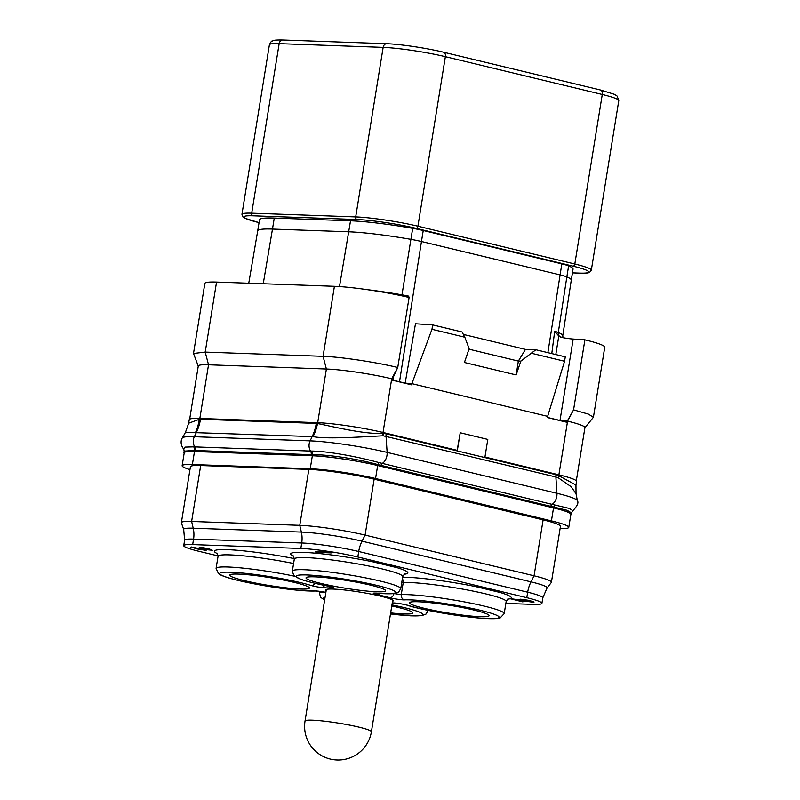 <?xml version="1.0" encoding="UTF-8"?>
<svg xmlns="http://www.w3.org/2000/svg" width="800" height="800" viewBox="0 0 800 800"><rect width="100%" height="100%" fill="white"/><g stroke="black" fill="none" stroke-linecap="round" stroke-linejoin="round"><path stroke-width="1.2" d="M189.96 469.64A47.06 4.59 9.2 0 1 182.13 465.73A47.06 4.59 9.2 0 1 192.38 464.53L310.23 468.76A47.06 4.59 9.2 0 1 375.56 478.52L551.43 520.89A47.06 4.59 9.2 0 1 568.77 527.37A47.06 4.59 9.2 0 1 560.1 528.61M547.01 588.1L551.3 582.52A47.06 4.59 -170.8 0 0 551.41 582.29L560.46 526.36A47.06 4.59 -170.8 0 0 543.12 519.88L374.15 479.18A47.06 4.59 -170.8 0 0 308.83 469.41L200.68 465.53A47.06 4.59 -170.8 0 0 190.43 466.73L181.37 522.65A47.06 4.59 -170.8 0 0 181.4 522.9L183.7 529.56A43.72 4.27 9.2 0 1 193.2 528.21L301.35 532.09A43.72 4.27 9.2 0 1 362.03 541.17L531 581.87A43.72 4.27 9.2 0 1 547.01 588.1L542.8 597.86A41.06 4.01 9.2 0 0 527.67 592.21A22.41 13.7 103.5 0 1 531 581.87L534.07 575.81L365.1 535.1A47.06 4.59 -170.8 0 0 299.77 525.34L191.62 521.46A47.06 4.59 -170.8 0 0 181.37 522.65M184.14 453.28A47.4 4.63 9.2 0 1 183.9 452.68A47.4 4.63 9.2 0 1 194.22 451.48L312.08 455.7A47.4 4.63 9.2 0 1 377.87 465.54L553.74 507.91A47.4 4.63 9.2 0 1 571.2 514.43A47.4 4.63 9.2 0 1 570.78 514.92M568.77 527.37L570.87 514.38A47.06 4.59 9.2 0 0 553.53 507.9L377.66 465.53A47.06 4.59 9.2 0 0 312.34 455.77L194.48 451.54L192.38 464.53M182.13 465.73L184.23 452.74A47.06 4.59 9.2 0 1 194.48 451.54M183.9 452.68L184.15 451.12L194.38 450.48L312.27 454.71C327.59 454.37 359.07 459.18 378.01 464.65L567 510.26L571.45 512.87L572.88 510.73L569.51 508.48L552.04 504.35A8.96 5.48 103.5 0 0 556.95 493.3A55.49 5.41 9.2 0 1 577.39 500.74C578.81 502.61 577.31 505.94 572.88 510.73M311.2 454.7A4.48 3.52 92.1 0 0 310.53 451.06L311.56 451.08C327.51 451.05 358.93 456.97 379.24 462.67L552.04 504.35A2.24 1.37 103.5 0 0 550.85 506.35M194.22 451.48L194.38 450.48A4.48 3.54 94.5 0 0 193.78 446.86L310.53 451.06A8.96 7.04 92.1 0 1 310.1 440.87A55.49 5.41 9.2 0 1 387.12 452.39A8.96 5.48 103.5 0 1 382.21 463.44A2.24 1.37 103.5 0 0 381.02 465.44M184.15 451.12L183.79 449.23L185 447.1L193.78 446.86M195.8 432.38A40.3 31.99 86.6 0 0 199.44 419.27L200.49 419.26A40.34 31.68 92.1 0 1 196.42 432.36L194.33 436.72A55.49 5.41 9.2 0 0 182.31 437.95L185.47 432.31L313.02 436.62C326.31 439.29 360.08 436.98 383.12 435.79L555.87 476.97L558.66 478.08L571.09 486.67L576.03 493.68L577.39 500.74M559.1 475.89L575.96 485.03L576.55 481.41A47.4 4.63 9.2 0 0 559.09 474.88L559.1 475.89A6.72 3.94 116.9 0 0 558.66 478.08M558.49 477.99A6.72 3.91 116.9 0 1 558.94 475.8L555.98 474.7A6.72 4.11 103.5 0 0 555.87 476.97L556.95 493.3L387.12 452.39L386.03 436.06A6.72 4.11 103.5 0 1 386.15 433.79L555.98 474.7M383.31 435.79A6.72 4.16 89.7 0 1 383.07 433.43L386.15 433.79M312.79 436.58A40.34 31.84 96.7 0 0 317.3 423.49L317.51 423.53C332.89 426.59 363.83 434.34 382.89 433.44L383.22 432.52L457.36 450.38L460.21 432.76L487.8 439.41L484.95 457.02L559.09 474.88M185.47 432.31L188.67 423.21L199.44 419.27L199.57 418.45L317.43 422.68A47.4 4.63 9.2 0 1 383.22 432.52M188.67 423.21L189.25 419.66A47.4 4.63 9.2 0 1 199.57 418.45M392.28 380.06L405.16 383.16L415.48 323.76L432.67 324.9L431.96 329.3L411.46 384.82L392.25 380.2L392.47 378.97L391.71 378.79A47.06 4.59 9.2 0 0 326.39 369.02L208.53 364.79L199.84 418.46M189.67 419.17L198.28 365.99A47.06 4.59 9.2 0 1 208.53 364.79L205.21 352.1L193.5 353.47L198.26 366.12M457.16 450.33L460.21 432.76M411.46 384.82L405.16 383.16L411.64 383.59L547.65 416.35L547.43 417.58L566.64 422.21L573.57 409.86L584.9 339.83L573.18 339.05A11.21 1.09 -170.8 0 1 562.1 337.52L558.8 336.03L554.69 331.29A22.9 2.24 9.2 0 1 558.3 332.49A68.29 6.66 9.2 0 1 562.77 335.72L563 337.69M576.31 480.81L584.92 427.63A47.06 4.59 9.2 0 0 567.58 421.15L561.28 420.6L566.64 422.21M383.02 432.47L391.71 378.79L397.75 367.5C376.12 362.19 340.29 356.83 323.07 356.33L334.41 286.31A53.79 5.25 -170.8 0 1 409.1 297.48L397.75 367.5L392.47 378.97M547.46 417.44L561.25 420.78M560.7 337.09L560.68 337.08A4.48 4.14 112.9 0 1 558.3 332.49L566.84 276.91A67.79 6.62 9.2 0 1 571.27 280.12A67.79 6.62 9.2 0 1 571.27 280.13L573.05 269.12A67.79 6.62 9.2 0 0 568.62 265.9A22.41 2.19 9.2 0 0 561.83 263.88L423.24 230.5A22.41 2.19 -170.8 0 0 412.69 228.34A67.79 6.62 -170.8 0 0 350.52 220.8L339.48 286.58M551.78 353.59L554.69 331.29M423.24 230.5L421.46 241.51A22.41 2.19 -170.8 0 0 410.9 239.35L401.98 294.83A22.9 2.24 9.2 0 1 408.83 296.15L408.59 297.36M393.64 376.43L392.94 380.22M408.83 296.15L407.99 297.22M317.69 422.69L326.39 369.02L323.07 356.33L205.21 352.1L216.55 282.08L334.41 286.31M216.55 282.08A53.79 5.25 -170.8 0 0 204.84 283.45L193.5 353.47M584.9 427.76L593.41 417.27L588.38 414.12L573.57 409.86L567.58 421.15L558.88 474.83M593.41 417.27L604.75 347.24A53.79 5.25 -170.8 0 0 584.9 339.83M274.26 218.06L272.48 229.07A67.79 6.62 -170.8 0 0 257.72 230.79L259.5 219.78A67.79 6.62 -170.8 0 1 274.26 218.06L350.52 220.8M300.61 589.05A40.34 3.94 -170.8 0 0 309.4 588.02A40.34 3.94 -170.8 0 0 283.11 579.99A40.34 3.94 -170.8 0 0 238.54 574.1A40.34 3.94 9.2 0 0 229.76 575.13A40.34 3.94 9.2 0 0 256.05 583.16A40.34 3.94 9.2 0 0 300.61 589.05M376.87 591.79A40.34 3.94 -170.8 0 0 385.66 590.76A40.34 3.94 -170.8 0 0 359.37 582.73A40.34 3.94 -170.8 0 0 314.8 576.84A40.34 3.94 9.2 0 0 306.02 577.86A40.34 3.94 9.2 0 0 332.31 585.89A40.34 3.94 9.2 0 0 376.87 591.79M390.66 612.9A40.34 3.94 -170.8 0 0 404.07 613.97A40.34 3.94 9.2 0 0 412.85 612.95A40.34 3.94 9.2 0 0 391.78 605.98M326.15 590.62A34.18 3.34 9.2 0 1 325.7 589.94A34.18 3.34 9.2 0 1 333.14 589.07A34.18 3.34 9.2 0 1 370.89 594.06A34.18 3.34 9.2 0 1 393.17 600.87A34.18 3.34 9.2 0 1 392.52 601.37M418.26 601.76A40.34 3.94 9.2 0 1 462.82 607.65A40.34 3.94 9.2 0 1 489.11 615.68A40.34 3.94 9.2 0 1 480.33 616.71A40.34 3.94 -170.8 0 1 435.76 610.81A40.34 3.94 -170.8 0 1 409.47 602.78A40.34 3.94 -170.8 0 1 418.26 601.76M293.81 556.42A59.39 5.8 9.2 0 1 309.23 552.69A59.39 5.8 9.2 0 1 372.15 561.67L397.02 567.66A59.39 5.8 9.2 0 1 404.01 574.27M218.1 555.92L198.86 551.28A41.06 4.01 9.2 0 1 183.73 545.63A41.06 4.01 9.2 0 1 192.67 544.59L300.83 548.47A41.06 4.01 9.2 0 1 357.82 556.99L526.79 597.69A41.06 4.01 9.2 0 1 541.91 603.34A41.06 4.01 9.2 0 1 532.97 604.39L505.85 603.42M331.25 552.9L322.55 551.48L326.73 552.29L315.23 551.88L317.38 552.4L331.25 552.9L322.51 551.7M324.62 552L315.23 551.88M531.03 601.47L509.66 598.55L522.56 601.83L513.98 599.46L532.59 602.19L533.75 601.86L529.6 600.68L520.61 599.18L530.44 601.67L509.63 598.71M402.61 577.23A59.39 5.8 9.2 0 1 475.6 586.59L500.47 592.58A59.39 5.8 9.2 0 1 510.58 598.52M372.15 561.67L397.02 567.66M524.04 601.88L516.64 599.87M534 602.16L529.64 600.46L520.61 599.18M212.3 550.25L209.01 548.81L200.84 547.26L199.26 547.35L209.68 549.86L201.7 548.54L204.31 549.59L200.41 549.38L191.53 547L196.19 548.79L204.46 550.12L206.46 550.11L205.42 549.56L212.3 550.25L199.26 547.35M209.68 549.86L200.52 548.5M204.03 549.46L193.29 547.44M193.33 547.43L190.84 547.2M551.41 582.29A47.06 4.59 -170.8 0 0 534.07 575.81L543.12 519.88M508.02 598.85L506.17 601.5A54.91 5.36 -170.8 0 0 464.55 589.46A54.91 5.36 -170.8 0 0 403.22 582.53A4.48 4.04 87.4 0 0 402.35 578.86M475.6 586.59L500.47 592.58M463.36 334.42L525.48 349.39L535.88 349.76L565.29 356.85L564.57 361.25L547.65 416.35M431.96 329.3L464.82 337.22L469.13 348.67L464.42 362.49L516.15 374.95L518.37 361.04L520.85 361.13L516.15 374.95M535.88 349.76L520.85 361.13M531.72 353.33L564.57 361.25M432.67 324.9L462.08 331.98L464.82 337.22M525.48 349.39L518.37 361.04M518.39 361.1L468.95 349.19M555 505.01A2.24 1.38 101.2 0 0 553.88 507.02L553.74 507.91M379.24 462.67A2.24 1.36 105.9 0 0 378.01 464.65L377.87 465.54M311.56 451.08A4.48 3.5 89.7 0 1 312.27 454.71L312.08 455.7M312.24 454.71A4.48 3.51 89.7 0 0 311.52 451.08M195.42 450.54A4.48 3.52 92.1 0 0 194.75 446.91A8.96 7.04 92.1 0 1 194.33 436.72L310.1 440.87L312.2 436.52A40.34 31.68 92.1 0 0 316.26 423.42L317.3 423.49L317.43 422.68M194.35 450.48A4.48 3.54 94.5 0 0 193.74 446.86M383.12 435.79A6.72 4.14 89.8 0 1 382.89 433.44M313.02 436.62A40.34 31.65 96.7 0 0 317.51 423.53M200.49 419.26L316.26 423.42M195.56 432.4A40.28 32.23 86.4 0 0 199.22 419.3M559.99 420.46L573.18 339.05M558.8 336.03L555.8 354.56M399.51 381.8L421.46 241.51L560.05 274.89A22.41 2.19 9.2 0 1 566.84 276.91L568.62 265.9M561.83 263.88L547.88 352.65M366.87 289.61A68.29 6.66 9.2 0 1 401.98 294.83A4.48 0.6 -80 0 0 401.84 295.82M412.69 228.34L410.9 239.35A67.79 6.62 -170.8 0 0 348.74 231.8L272.48 229.07L263.23 283.76M257.72 230.79L248.75 283.24M572.45 272.86L579.48 273.11A42.58 4.16 -170.8 0 0 573.07 266.16L416.17 228.37A42.58 4.16 -170.8 0 0 357.06 219.53L253.07 215.8A42.58 4.16 -170.8 0 0 259.04 222.63M579.48 273.11A2.24 1.76 92.1 0 0 580.04 273.13M572.44 272.88L579.76 273.15C590.4 273.27 588.26 272.52 589.63 272.32L591.32 270.18A44.82 4.37 -170.8 0 0 574.81 264.01L417.91 226.21A44.82 4.37 -170.8 0 0 355.69 216.91L251.7 213.18A44.82 4.37 -170.8 0 0 241.94 214.32L242.87 216.88L245.12 218.34L259.32 222.72M573.07 266.16A2.24 1.37 -76.5 0 0 574.81 264.01L602.27 94.48A44.82 4.37 9.2 0 1 618.78 100.65L591.32 270.18M416.17 228.37A2.24 1.37 -76.5 0 0 417.91 226.21L445.37 56.68L602.27 94.48A4.48 2.74 103.5 0 0 600.54 90.02L614.45 94.33L617.13 96.07L618.78 100.65M357.06 219.53A2.24 1.76 -87.9 0 1 355.69 216.91L383.15 47.38A44.82 4.37 9.2 0 1 445.37 56.68A4.48 2.74 103.5 0 0 443.64 52.23L600.54 90.02A4.48 2.74 103.5 0 0 600.21 89.98M253.07 215.8A2.24 1.76 -87.9 0 1 251.7 213.18L279.16 43.65L383.15 47.38A4.48 3.52 92.1 0 1 386.76 43.73C400.09 44.13 427.07 48.17 443.64 52.23A4.48 2.74 103.5 0 0 443.31 52.18M241.94 214.32L269.4 44.79A44.82 4.37 9.2 0 1 279.16 43.65A4.48 3.52 92.1 0 1 282.77 40L386.76 43.73M325.87 592.36A8.96 0.87 -170.8 0 0 314.34 590.94A50.42 4.92 9.2 0 1 240.19 580.89A50.42 4.92 9.2 0 1 235.26 572.46A50.42 4.92 9.2 0 1 311.16 585.5A8.96 0.87 -170.8 0 0 325.99 587.88A40.34 3.94 9.2 0 1 331.15 588.06A8.96 0.87 -170.8 0 0 328.03 586.11A50.42 4.92 9.2 0 1 303.26 574.9A50.42 4.92 9.2 0 1 378.78 585.86A50.42 4.92 9.2 0 1 376.72 593.17A8.96 0.87 -170.8 0 0 378.07 594.87A40.34 3.94 9.2 0 1 389.82 597.7A8.96 0.87 -170.8 0 0 404.53 599.87A50.42 4.92 9.2 0 1 478.68 609.92A50.42 4.92 9.2 0 1 483.61 618.35A50.42 4.92 9.2 0 1 407.71 605.3A8.96 0.87 -170.8 0 0 392.88 602.93A40.34 3.94 9.2 0 1 392.27 602.93M391.95 604.92A50.42 4.92 9.2 0 1 422.81 614.56A50.42 4.92 9.2 0 1 390.48 613.96M324.65 599.91A50.42 4.92 9.2 0 1 325.05 597.47M377.43 593.23A4.48 2.82 -85.4 0 1 377.07 593.24A4.48 2.82 -85.4 0 1 376.72 593.17M379.8 593.44A4.48 2.02 102 0 1 378.07 594.87M327.71 586.05A4.48 1.53 -78.8 0 0 327.87 586.1C315.63 583.66 306.43 581.33 300.27 579.13L293.79 575.58L292.35 571.13A54.91 5.36 9.2 0 1 347.41 574.62A54.91 5.36 9.2 0 1 400.75 588.69L402.71 576.58A54.91 5.36 -170.8 0 0 349.37 562.51A54.91 5.36 -170.8 0 0 294.31 559.02L293.39 555.92M331.79 586.99L327.87 586.1A4.48 1.53 -78.8 0 0 328.03 586.11M329.23 586.39A4.48 3.22 93.4 0 0 331.15 588.06M323.19 585.14A4.48 3.78 90.3 0 0 325.99 587.88M314.91 583.29A4.48 3.69 107.4 0 1 311.16 585.5M293.59 563.5A54.91 5.36 -170.8 0 0 218.05 556.28L216.09 568.39A54.91 5.36 9.2 0 1 294.44 576.19M325.87 592.39L315.26 591.01A4.48 4.04 -92.6 0 1 314.34 590.94M427.76 610.3A54.91 5.36 9.2 0 1 427.94 610.87L426.06 614.05L421.77 615.66L410.85 615.85L390.48 613.99M319.86 591.38L319.54 593.31A54.91 5.36 9.2 0 1 323.74 591.98M407.71 605.3A4.48 3.69 -72.6 0 1 407.09 605.18C401.32 603.49 391.8 602.73 393.57 603.01A4.48 3.78 -89.7 0 1 392.88 602.93M393.93 593.56L401.26 594.64L403.22 582.53L401.76 582.46M404.53 599.87A4.48 4.04 87.4 0 1 401.26 594.64A54.91 5.36 9.2 0 1 462.59 601.57A54.91 5.36 9.2 0 1 504.2 613.61L506.17 601.5M393.9 593.56A4.48 3.36 105.6 0 1 389.82 597.7M217.55 553.69A59.39 5.8 9.2 0 1 232.36 549.91A59.39 5.8 9.2 0 1 294.36 558.62M509.89 598.78A59.39 5.8 9.2 0 1 507.47 599.19M192.67 544.59L193.56 539.11L301.71 542.99A41.06 4.01 9.2 0 1 358.7 551.51L527.67 592.21L526.79 597.69M300.83 548.47L301.71 542.99A22.41 17.6 92.1 0 0 301.35 532.09L299.77 525.34L308.83 469.41M183.73 545.63L184.62 540.15A41.06 4.01 9.2 0 1 193.56 539.11A22.41 17.6 92.1 0 0 193.2 528.21L191.62 521.46L200.68 465.53M357.82 556.99L358.7 551.51A22.41 13.7 103.5 0 1 362.03 541.17L365.1 535.1L374.15 479.18M326.35 589.44L305.03 721.03A33.62 3.28 9.2 0 1 312.35 720.18A33.62 3.28 9.2 0 1 349.49 725.09A33.62 3.28 9.2 0 1 371.4 731.78L392.71 600.18M312.34 455.77L310.23 468.76M377.66 465.53L375.56 478.52M553.53 507.9L551.43 520.89M571.2 514.43L571.45 512.87M183.79 449.23L183.8 449.25C179.31 443.56 181.68 438.65 182.31 437.95M576.03 493.68L575.96 485.03M571.27 280.12L562.77 335.72M269.4 44.79C270.72 42.04 271.65 40.81 272.19 41.07C274.13 40.55 272.46 39.89 282.77 40M400.75 588.69L398.63 592.04L394.59 593.47C390.96 593.98 385.12 593.9 377.07 593.24L375.45 593.09M292.35 571.13L294.31 559.02M315.26 591.01C309.51 591.23 301.06 590.7 289.9 589.41L269.4 586.55L240.78 581.05C231.1 578.83 224.34 576.78 220.5 574.91L218.51 573.71L216.09 568.39M428.03 610.36L427.94 610.87M324.61 600.15L320.5 597.18L319.54 593.31M393.57 603.01L392.26 602.99M407.09 605.18C420.35 609.78 464.27 617.61 486.72 618.57C498.05 619.02 499.64 618.08 500.22 617.89L504.2 613.61M404.57 573.92L402.71 576.58M541.91 603.34L542.8 597.86M183.7 529.56L184.62 540.15M217.13 553.18L218.05 556.28M305.03 721.03A33.62 33.62 0 0 0 337.01 760A33.62 33.62 0 0 0 371.4 731.78"/></g></svg>
